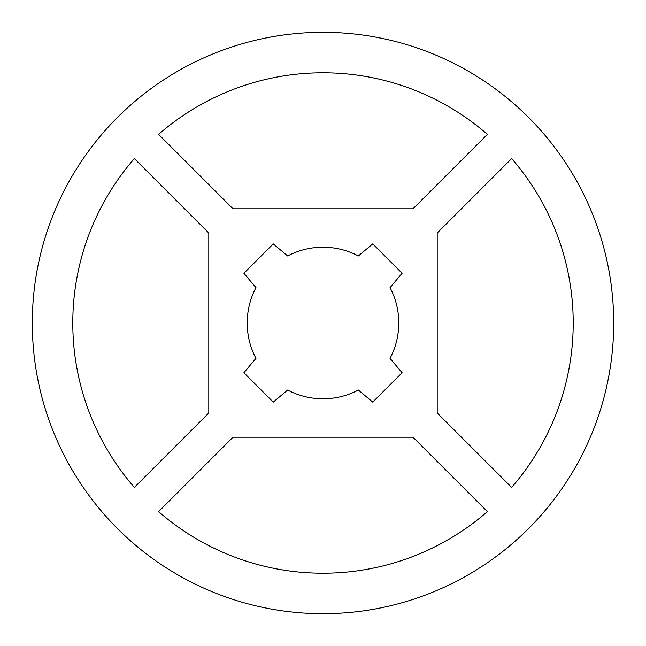<?xml version="1.0" encoding="UTF-8"?>
<svg xmlns="http://www.w3.org/2000/svg" width="646" height="646" viewBox="0 0 646 646"><rect width="100%" height="100%" fill="white"/><g stroke="black" fill="none" stroke-linecap="round" stroke-linejoin="round"><path stroke-width="0.97" d="M32.3 323A290.7 290.7 0 0 0 323 613.7A290.7 290.7 0 0 0 613.7 323A290.7 290.7 0 0 0 323 32.3A290.7 290.7 0 0 0 32.3 323M208.795 233.02L208.795 412.98L134.376 487.399A250.212 250.212 0 0 1 134.376 158.601L208.795 233.02M233.02 437.205L412.98 437.205L487.399 511.624A250.212 250.212 0 0 1 158.601 511.624L233.02 437.205M437.205 412.98L437.205 233.02L511.624 158.601A250.212 250.212 0 0 1 511.624 487.399L437.205 412.98M412.98 208.795L233.02 208.795L158.601 134.376A250.212 250.212 0 0 1 487.399 134.376L412.98 208.795M402.103 372.734L372.734 402.103L358.36 390.039A75.792 75.792 0 0 1 287.64 390.039L273.266 402.103L243.897 372.734L255.961 358.36A75.792 75.792 0 0 1 255.961 287.64L243.897 273.266L273.266 243.897L287.64 255.961A75.792 75.792 0 0 1 358.36 255.961L372.734 243.897L402.103 273.266L390.039 287.64A75.792 75.792 0 0 1 390.039 358.36L402.103 372.734"/></g></svg>
